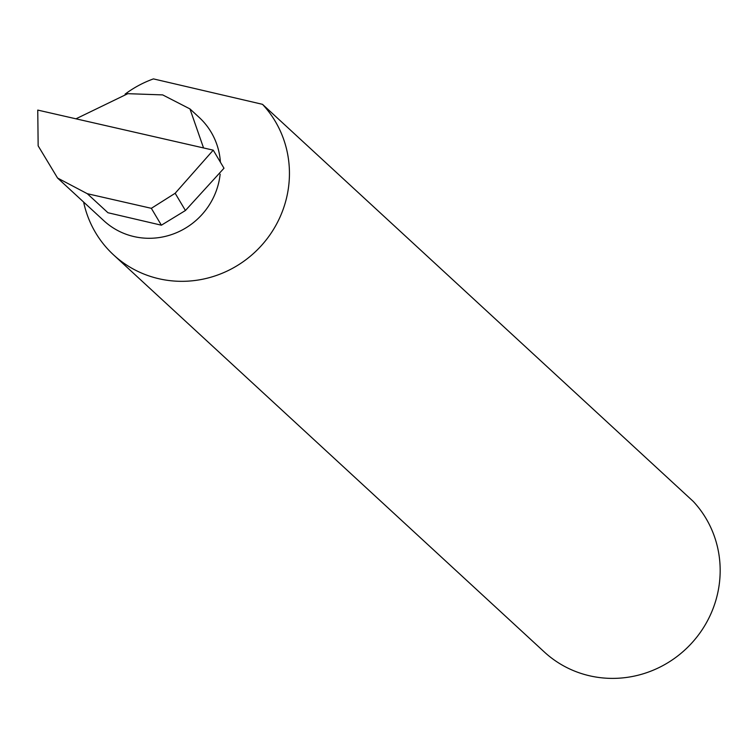 <?xml version="1.0" encoding="UTF-8"?>
<svg xmlns="http://www.w3.org/2000/svg" width="755" height="755" viewBox="0 0 755 755"><rect width="100%" height="100%" fill="white"/><g stroke="black" fill="none" stroke-linecap="round" stroke-linejoin="round"><path stroke-width="1.13" d="M203.548 147.952L189.958 108.918L162.684 94.903L127.831 93.677L75.953 118.818M189.958 108.918L199.197 117.44A70.281 67.884 132.7 0 1 220.403 162.202M220.149 174.178A70.281 67.884 132.7 0 1 218.214 184.654A70.281 67.884 132.7 0 1 103.926 220.781L57.559 178.029L87.297 193.705L151.34 208.323L175.16 193.271L185.428 210.513L223.99 168.223L213.24 150.16L37.75 110.088L38.156 145.857L57.559 178.029M113.59 254.916L544.317 651.98A105.964 102.359 -47.3 0 0 716.646 597.507A105.964 102.359 -47.3 0 0 693.232 501.395L262.504 104.332A105.964 102.359 -47.3 0 1 285.918 200.443A105.964 102.359 -47.3 0 1 113.59 254.916A105.964 102.359 -47.3 0 1 83.626 202.066M262.504 104.332L153.444 78.897A105.964 102.359 -47.3 0 0 125.103 94.139M87.297 193.705L107.937 212.731L161.381 225.198L185.428 210.513M161.381 225.198L151.34 208.323M175.16 193.271L213.24 150.16"/></g></svg>
